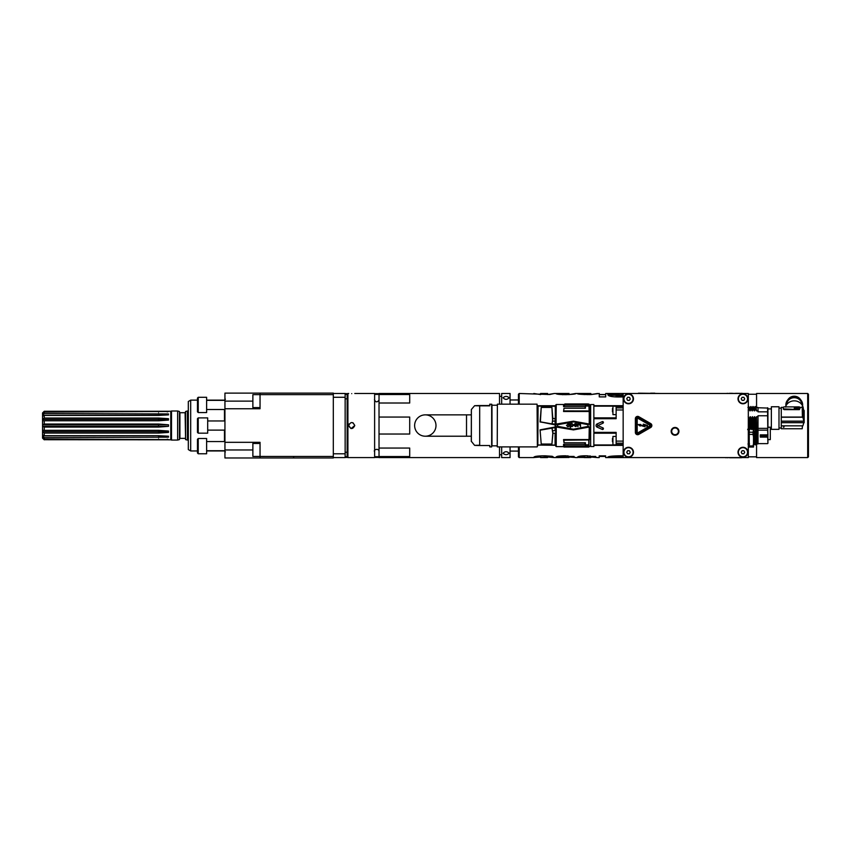 <?xml version="1.0" encoding="UTF-8"?>
<svg xmlns="http://www.w3.org/2000/svg" width="851" height="851" viewBox="0 0 851 851"><rect width="100%" height="100%" fill="white"/><g stroke="black" fill="none" stroke-linecap="round" stroke-linejoin="round"><path stroke-width="1.28" d="M345.144 393.641L347.761 393.641M374.621 393.641L379.025 393.641M333.315 394.63L333.315 393.109L224.941 393.109L224.941 457.976L333.315 457.976L333.315 394.63L260.044 394.63L260.044 408.746L224.941 408.746M379.025 457.434L374.621 457.434M347.761 457.434L345.144 457.434M197.475 400.13L190.688 400.13L190.688 450.956L197.475 450.956M260.044 393.109L260.044 394.63L252.875 394.63L252.875 407.608L260.044 407.608M224.941 442.329L260.044 442.329L260.044 456.444L333.315 456.455M293.627 456.444L293.627 457.976L293.627 456.444M252.875 456.444L252.875 443.477L252.875 456.444L260.044 456.444L260.044 457.976M252.875 394.63L252.875 407.608M206.623 412.565L206.623 397.3L198.23 397.3L198.23 412.565L206.623 412.565M198.23 397.3L197.475 398.066L197.475 411.799L198.23 412.565M206.623 453.774L206.623 438.51L198.23 438.51L198.23 453.774L206.623 453.774M198.23 438.51L197.475 439.276L197.475 453.009L198.23 453.774M207.697 425.543L207.697 417.905L198.23 417.905L198.23 433.17L207.697 433.17L207.697 425.543M198.23 417.905L197.475 418.671L197.475 432.404L198.23 433.17M190.688 400.13L188.316 401.502L188.316 449.573L190.688 450.956M187.401 440.073L185.561 439.584L185.561 411.49L187.401 411.001L187.401 440.073L188.316 440.073M179.455 439.584L179.455 411.49L177.625 411.001L177.625 440.073L179.455 439.584M167.232 439.212A30.53 29.764 180 0 1 168.477 439.605L44.231 439.712L170.764 439.807L170.764 411.267L171.498 411.001L171.498 440.073L177.625 440.073M168.477 424.798L158.552 424.798L158.552 424.032L168.477 424.798L168.53 425.543L168.477 426.33L158.552 427.085L158.552 426.319L168.477 426.33M168.477 439.605L44.231 439.042L44.231 437.595L168.477 437.169L168.477 436.212L158.552 435.691L44.231 435.691L44.231 433.085L158.552 433.085L168.477 432.425L168.477 431.053L158.552 430.34L44.231 430.34L44.231 427.085L158.552 427.085M42.55 412.948L44.231 411.267L168.477 411.48A30.53 29.742 0 0 1 167.211 411.873M158.552 424.032L44.231 424.032L44.231 420.788L158.552 420.788L168.477 420.064L168.477 418.692L158.552 418.032L44.231 418.032L44.231 415.416L158.552 415.416L168.477 414.894L168.477 413.937L44.231 413.512L44.231 412.054L168.477 411.48M42.986 413.097L44.231 411.373M44.231 412.054L42.55 413.097M42.55 413.458L42.55 415.256L44.231 413.512M168.477 413.937A30.53 23.828 0 0 1 158.552 415.235L42.55 415.235L42.55 424.798L44.231 424.032M44.231 415.416L42.571 416.192M168.477 418.692A30.53 13.191 0 0 1 158.552 419.405L42.55 419.405L44.231 418.032M44.231 420.788L42.571 420.788M44.231 427.085L42.571 426.319L158.552 426.319L158.552 424.798L42.55 424.798L42.55 431.702L44.231 433.085M42.55 431.691L42.55 437.988L44.231 439.712M42.55 432.861L42.55 418.213M42.571 430.329L44.231 430.34M158.552 433.085L158.552 431.702A30.53 13.286 180 0 1 168.477 432.425M158.552 430.34L158.552 431.702L42.55 431.702M42.571 434.914L44.231 435.691M158.552 437.595L158.552 435.861A30.53 23.892 180 0 1 168.477 437.169M44.231 437.595L42.571 435.872L158.552 435.691M42.571 437.648L44.231 439.042M333.315 453.806L345.144 453.806L345.144 457.593L333.315 457.593M345.144 453.806L345.144 397.279L333.315 397.279M345.144 397.279L345.144 393.481L333.315 393.481L345.144 393.492M623.155 393.481L623.155 457.593L748.316 457.593L748.316 393.481L605.721 393.481L605.721 396.896L599.264 396.896L599.264 393.481L590.69 394.598C581.063 394.513 576.67 394.141 577.51 393.481L575.776 393.481C576.287 393.992 573.01 394.375 565.947 394.641C559.575 394.598 556.256 394.236 556.001 393.556L565.947 393.79L565.947 394.641M347.91 457.593L347.144 456.827L347.144 394.247L347.91 393.481L347.91 457.593L374.621 457.593L374.621 393.481L354.782 393.481M350.91 428.478L348.676 425.543C350.708 429.478 352.74 429.478 354.782 425.543C352.74 421.596 350.708 421.596 348.676 425.543L349.123 423.936M351.729 393.63C355.665 393.47 355.665 393.47 351.729 393.63C347.793 393.47 347.793 393.47 351.729 393.63M352.984 422.756L354.782 425.543L351.144 428.532M518.45 456.817L518.45 446.903L518.45 456.827L519.216 457.593L519.216 446.903M518.45 399.97L518.45 394.247L518.45 404.172L518.45 399.97L510.057 399.97M756.56 443.903L756.56 457.593L807.684 457.593L808.45 456.827L808.45 394.247L807.684 393.481L756.56 393.481L756.56 407.48M756.56 394.247L748.316 394.247M749.231 440.541L748.88 430.34L748.316 432.489M747.933 452.253A4.957 4.957 0 0 0 740.487 447.956A4.957 4.957 0 0 0 740.487 456.54A4.957 4.957 0 0 0 747.933 452.253M633.463 452.253A4.957 4.957 0 0 0 626.017 447.956A4.957 4.957 0 0 0 626.017 456.54A4.957 4.957 0 0 0 633.463 452.253M747.933 398.832A4.957 4.957 0 0 0 740.487 394.534A4.957 4.957 0 0 0 740.487 403.119A4.957 4.957 0 0 0 747.933 398.832M623.538 398.832A4.957 4.957 0 0 0 628.495 403.789A4.957 4.957 0 0 0 633.463 398.832A4.957 4.957 0 0 0 628.495 393.864A4.957 4.957 0 0 0 623.538 398.832M678.938 431.34A3.893 3.893 0 0 0 675.056 427.447A3.893 3.893 0 0 0 671.162 431.34A3.893 3.893 0 0 0 675.056 435.233A3.893 3.893 0 0 0 678.938 431.34M747.55 452.253A4.574 4.574 0 0 1 742.976 456.827A4.574 4.574 0 0 1 738.391 452.253A4.574 4.574 0 0 1 742.976 447.669A4.574 4.574 0 0 1 747.55 452.253M741.21 452.253L742.093 453.774L743.848 453.774L744.731 452.253L743.848 450.722L742.093 450.722L741.21 452.253M633.08 452.253A4.574 4.574 0 0 1 628.495 456.827A4.574 4.574 0 0 1 623.921 452.253A4.574 4.574 0 0 1 628.495 447.669A4.574 4.574 0 0 1 633.08 452.253M626.74 452.253L627.612 453.774L629.378 453.774L630.261 452.253L629.378 450.722L627.612 450.722L626.74 452.253M747.55 398.832A4.574 4.574 0 0 1 742.976 403.406A4.574 4.574 0 0 1 738.391 398.832A4.574 4.574 0 0 1 742.966 394.247A4.574 4.574 0 0 1 747.55 398.832M741.21 398.832L742.093 400.353L743.848 400.353L744.731 398.832L743.848 397.3L742.093 397.3L741.21 398.832M633.027 399.481A4.574 4.574 0 0 1 625.666 402.427A4.574 4.574 0 0 1 626.804 394.577A4.574 4.574 0 0 1 633.027 399.481M626.751 398.576L627.41 400.215L629.155 400.47L630.24 399.076L629.591 397.438L627.847 397.194L626.751 398.576M675.056 435.159A3.819 3.819 0 0 0 678.864 431.34A3.819 3.819 0 0 0 675.056 427.521A3.819 3.819 0 0 0 671.237 431.34A3.819 3.819 0 0 0 675.056 435.159M678.407 431.34A3.361 3.361 0 0 0 675.056 427.979A3.361 3.361 0 0 0 671.694 431.34A3.361 3.361 0 0 0 675.056 434.691A3.361 3.361 0 0 0 678.407 431.34M650.696 423.553A2.287 2.287 0 0 1 650.696 427.521L638.803 434.393A2.287 2.287 0 0 1 635.367 432.404L635.367 418.671A2.287 2.287 0 0 1 638.803 416.692L650.696 423.553M650.313 426.862A1.521 1.521 0 0 0 650.313 424.213L638.42 417.352A1.521 1.521 0 0 0 636.133 418.671L636.133 432.404A1.521 1.521 0 0 0 638.42 433.733L650.313 426.862M649.781 425.936L637.888 432.808L637.197 432.404L637.197 418.671L637.888 418.277L649.781 425.138L649.781 425.936M647.473 425.415L643.292 424.149L643.952 425.787L639.378 424.755L640.707 424.468L638.197 424.575L640.207 426.074L639.292 425.075L644.962 426.787L643.867 424.894L647.473 426.425L647.473 425.415M623.155 396.917L619.305 396.981C611.475 396.97 607.646 396.077 607.827 394.3L607.827 394.3M615.56 394.3L620.134 394.875L620.134 396.077L615.56 395.481L615.56 394.109L607.827 394.109M620.134 394.875L623.155 394.768M562.734 394.609L562.734 393.556M569.042 394.63L569.042 393.481L565.947 393.79M569.042 393.481L554.373 393.481L549.767 394.513L519.216 393.481L518.45 394.247M533.811 393.481L540.555 394.545M547.64 394.545L554.373 393.481M569.042 394.545L575.776 393.481M584.243 394.598L584.243 393.556L590.86 393.492L577.521 393.492M590.86 394.534L597.593 393.481M605.721 394.534L599.264 394.534M623.155 455.817L619.251 455.796C611.082 455.976 607.231 456.54 607.731 457.498L623.155 457.21M590.105 455.838L590.807 457.444L577.446 457.168C578.446 456.125 581.786 455.668 587.477 455.806L597.445 457.593L599.21 457.593L599.21 455.87L605.667 455.87L605.667 457.593L623.155 457.593M597.445 457.593L590.807 456.998M578.361 457.444L590.807 457.444M568.979 457.008L575.723 457.508L565.883 455.806C559.426 455.753 556.118 456.274 555.937 457.37L562.671 457.37L562.713 456.062L563.819 455.817M540.491 456.998L533.747 457.519C533.747 456.413 537.492 455.849 545.002 455.806L552.022 456.274L554.246 457.593L568.968 457.466C570.287 456.721 561.128 456.827 562.671 457.37M554.246 457.593L547.587 456.998M726.499 393.481L725.733 393.481M608.348 395.279L615.56 395.279M620.134 396.077L623.155 395.97M584.243 393.556L590.86 393.556L590.86 394.598M540.555 394.63L540.555 393.481L547.64 393.481L540.555 393.481L540.555 394.609M546.065 455.817L547.47 456.444M540.587 456.444L540.491 457.519L545.885 456.976L547.555 457.572L540.555 457.593L540.545 456.2L541.917 455.817M568.968 456.413L567.766 455.817M562.671 456.21L557.958 456.21M584.541 457.168L584.86 455.817M584.541 456.008L580.808 456.008M584.19 457.444L590.807 457.593L590.807 456.444L595.721 456.444M615.454 457.498L615.454 456.349L623.155 456.051M615.454 456.391L609.986 456.391M741.061 457.593L741.061 457.678C742.572 457.764 742.572 457.764 741.061 457.678C742.572 457.764 742.572 457.764 741.061 457.678L739.072 457.593M740.678 457.721L737.551 457.593M725.733 457.742L726.499 457.593M738.455 457.636L736.998 457.593M740.147 457.7L735.413 457.593M727.562 457.593L726.499 457.668M727.562 457.742L728.637 457.593M729.69 457.742L740.381 457.742M729.403 457.678L735.838 457.678L729.403 457.678M741.061 393.481L741.061 393.396C742.572 393.322 742.572 393.322 741.061 393.396C742.572 393.322 742.572 393.322 741.061 393.396C742.572 393.322 742.572 393.322 741.061 393.396C742.572 393.322 742.572 393.322 741.061 393.396C742.572 393.322 742.572 393.322 741.061 393.396L739.072 393.481M740.678 393.364L737.551 393.481M736.998 393.481L738.455 393.439M735.413 393.481L740.147 393.375M726.499 393.407L727.562 393.481M728.637 393.481L727.562 393.332M729.403 393.417L735.838 393.417L729.403 393.417M732.488 393.332L729.403 393.332M661.312 393.481L638.42 393.183M654.823 393.183L650.632 393.183M623.155 445.381L616.135 445.381L616.135 432.372L593.849 432.372L593.849 418.703L616.135 418.703L616.135 407.895L623.155 407.895M602.987 423.17A0.734 0.734 -86.7 0 0 603.359 422.202L603.274 422.011A0.734 0.734 -141.1 0 0 602.306 421.628L597.104 423.936A1.755 1.755 0 0 0 597.104 427.138L602.306 429.447A0.734 0.734 -38.9 0 0 603.274 429.074L603.359 428.872A0.734 0.734 -93.3 0 0 602.987 427.904L597.785 425.606L602.987 423.17L602.306 421.628M616.135 445.381L593.849 445.381L593.849 446.52L590.647 446.52L590.647 404.555L593.849 404.555L593.849 405.693L623.155 405.693M616.135 405.693L616.135 407.895M616.135 406.129L593.849 406.129L593.849 417.852L616.135 417.852M616.135 433.223L593.849 433.223L593.849 444.945L616.135 444.945M590.647 404.555L590.647 446.52M612.475 441.743L612.475 438.446M612.475 439.254L612.475 441.158M590.009 405.374L590.009 425.532M589.211 426.766L588.084 426.415L589.413 427.053L573.446 429.787L556.384 426.894L557.384 426.33L556.065 427L573.446 429.904L589.243 427.064L588.945 444.818A224.909 224.26 165.2 0 1 588.084 445.796L564.873 445.796L564.873 446.924L563.553 445.86L563.553 444.296L584.967 444.296L584.967 442.765L585.424 444.818L585.424 442.765L564.011 442.765L563.553 439.573L589.243 439.595M588.86 446.201L588.945 446.126A224.813 155.414 178.4 0 1 588.084 446.818L588.084 445.796M588.945 406.055L589.126 411.501L588.945 406.055A224.813 223.707 11.9 0 0 588.084 405.076L588.084 404.044A224.802 160.828 1.6 0 1 588.945 404.768L588.786 404.619M589.211 424.309L573.446 421.181L556.224 424.075L573.446 421.288L573.446 421.873L587.924 424.66L589.083 424.117L587.967 424.468L588.084 426.415L573.446 429.202L557.543 426.33L557.543 424.745L573.446 421.883M578.382 423.979L577.903 423.49L577.903 426.606L578.382 424.362L579.233 423.883L580.573 426.606L580.382 423.979L578.382 423.979L579.233 423.49M574.085 425.043L575.712 426.606L577.138 425.628L575.616 426.213L574.563 425.043L577.138 425.043L577.042 424.266L575.712 423.49L574.372 424.075L576.276 423.585L577.138 424.66M570.744 424.075L570.266 423.49L570.266 428.17L570.744 426.021L572.18 426.606L573.319 425.436L572.18 426.606M571.606 423.49L572.18 423.49M573.319 424.66L573.319 425.436M567.596 426.606L566.458 425.245L567.596 426.606L568.936 426.415L569.51 425.245L568.362 426.606M567.596 423.49L568.362 423.49M563.553 404.502L556.224 404.502L556.065 424.085L557.384 424.745L557.511 426.532L573.446 429.202M573.446 429.904L587.967 426.606L587.967 424.468L573.446 421.692L556.256 424.372M585.424 444.818L588.786 444.828L588.786 439.946L564.011 440.18L564.011 442.765M563.553 411.501L564.011 408.225L563.553 411.501L589.126 411.501M584.967 408.225L585.424 406.044L588.786 406.033M563.553 406.576L564.873 405.065L587.807 405.065L587.807 403.948L564.873 403.948L563.553 405.055L563.553 406.576L584.967 406.576M563.553 404.533L564.17 404.533M556.256 426.702L556.224 446.584L585.403 446.924M564.309 446.467L563.553 446.467L564.011 447.041L588.786 447.041L588.786 446.264M589.126 439.573L563.553 439.573M585.424 406.044L585.424 408.225L564.011 408.225M587.807 405.065A230.812 230.153 180 0 1 588.669 406.044M564.873 403.948L564.873 405.065M564.873 446.924L587.807 446.924L587.924 445.807M588.669 444.818A229.94 229.621 0.5 0 1 587.807 445.796M564.873 445.796L563.553 444.296M589.243 411.48L589.243 424.021L573.446 421.181M555.841 446.286L555.767 404.948L555.767 446.126L556.065 427M555.309 425.904L555.309 425.234M555.767 408.065L555.309 430.67M555.309 427.138L555.118 424.67A538.172 189.528 -169.5 0 1 540.491 421.862L552.054 423.915L552.82 418.543L551.916 407.427L541.225 407.427L540.066 421.958L551.81 423.841M552.054 423.915L555.309 424.245L555.309 406.693M540.396 430.127L551.969 428.159L552.82 433.244L551.916 444.052L541.225 444.052L540.066 429.861L555.309 426.947L540.066 429.861L541.225 444.052L551.916 444.052L552.948 433.265L555.086 433.265L555.086 445.275L537.832 445.062L538.066 406.118L555.309 405.97L538.023 405.736M555.309 427.553L540.321 429.936M555.309 444.743L555.309 433.18M540.321 421.873L555.086 424.872L555.309 426.947M555.309 421.128L552.65 421.128L551.916 407.427L541.225 407.427L540.396 421.681M555.309 445.062L537.683 444.967L537.832 406.161L537.832 445.062M537.683 444.967L538.066 445.339L537.375 445.339M537.683 406.118L555.309 406.278M537.077 404.172L537.375 446.605L537.077 404.172L497.388 404.172L497.239 445.988M497.388 404.172L497.239 446.754M497.08 405.236L491.974 405.236L491.974 445.839L491.814 425.181M491.665 404.172L491.665 446.903L491.814 404.321L489.761 404.172L489.761 405.842L479.687 405.842C473.496 405.746 473.496 405.65 479.687 405.565L489.761 405.565M491.665 446.903L489.761 446.903L489.761 445.52L479.687 445.52C473.496 445.424 473.496 445.328 479.687 445.243M479.687 445.52L479.687 405.842C473.496 405.746 473.496 405.65 479.687 405.565M471.358 441.563L471.358 409.512L471.294 441.243L474.624 445.381M414.628 425.543A10.68 10.68 0 0 1 430.649 416.288A10.68 10.68 0 0 1 430.649 434.787A10.68 10.68 0 0 1 414.628 425.543M537.375 405.736L555.086 405.736M537.832 406.693L537.832 405.97M551.81 427.968L555.086 427.553L555.086 430.67L552.65 430.67L552.82 433.244M552.512 430.702L552.054 427.893M569.032 426.308L569.021 425.298M569.011 424.766L568.989 423.745M580.573 424.755L579.616 423.49M577.138 425.628L575.712 426.606L574.18 425.628M574.755 424.362L575.616 423.883L576.659 424.66L574.659 424.66L575.042 424.075M571.606 426.606L570.744 426.021M572.755 425.628L571.223 426.021L570.744 424.564L572.18 423.979L572.851 425.34M568.936 425.628L568.17 426.213L567.032 425.628M569.032 425.245L568.17 423.883L566.936 425.245M612.475 411.831L612.475 408.523M612.475 411.533L612.475 410.937M612.475 409.916L612.475 409.033M747.657 429.649L748.316 428.351M748.22 410.565L748.731 406.47L749.997 410.884L749.497 407.384M748.923 408.586L749.752 410.565M750.146 410.884L750.093 407.384L749.997 410.884M757.433 424.298C757.124 431.393 756.826 428.872 756.528 416.724L758.007 416.724L758.007 415.756L767.623 415.756L767.623 411.841L758.007 411.841L758.007 410.884L756.454 410.884L756.177 407.48L758.007 407.48L758.007 410.884M754.677 410.565L754.422 407.384L754.454 410.884L755.38 408.586L756.454 410.884M754.454 410.884L754.177 407.48M752.529 410.565L752.273 407.384L752.305 410.884L753.231 408.586L754.305 410.884M752.305 410.884L751.646 407.374L752.156 410.884M750.369 410.565L751.082 408.586L751.912 410.565M751.114 424.298C750.816 431.393 750.518 428.872 750.21 416.724L749.284 419.011L748.21 416.724M750.21 416.724L750.359 416.724C750.667 428.872 750.965 431.393 751.263 424.298M753.05 428.191L752.369 416.724L751.433 419.011L750.359 416.724M752.369 416.724L753.199 428.181M755.422 424.298C755.114 431.393 754.816 428.872 754.518 416.724L753.592 419.011L752.518 416.724M754.518 416.724L754.667 416.724C754.965 428.872 755.273 431.393 755.571 424.298M756.528 416.724L755.741 419.011L754.667 416.724M753.273 444.669L754.05 443.903L755.188 444.913L756.199 443.903L758.007 443.903L758.007 416.724M756.209 410.565L756.177 407.48M754.39 407.384L755.188 406.47L755.38 408.586M754.06 410.565L753.795 407.374M753.231 408.586L753.007 406.47L754.018 407.48M750.093 407.384L750.88 406.47L751.082 408.586M758.007 428.638L756.262 429.649L755.252 428.638L754.114 429.649L753.092 428.638L751.954 429.649L750.795 428.638L749.784 429.649L748.603 428.585L748.316 424.149M756.475 427.138C756.294 432.765 756.05 430.053 755.741 419.011M755.784 424.755C755.497 431.404 755.209 428.83 754.911 417.033M755.167 424.755C754.88 431.404 754.582 428.83 754.294 417.033M753.592 419.011L754.199 429.159M752.05 429.159L751.433 419.011M751.486 424.755C751.188 431.404 750.901 428.83 750.603 417.033M750.869 424.755C750.571 431.404 750.284 428.83 749.986 417.033M750.018 427.138C749.774 432.021 749.529 429.319 749.284 419.011M749.337 424.755C749.04 431.404 748.752 428.83 748.455 417.033M748.316 419.883L748.795 428.638M752.816 428.287L752.146 417.033M753.433 428.287L752.763 417.033M767.932 442.711L767.623 415.756M767.932 428.053L767.932 408.065L758.007 407.757M767.623 411.841L767.623 407.757M771.357 428.298L771.357 406.767L778.995 406.767L778.995 429.351L771.357 429.351L771.357 428.298M781.282 422.681L781.282 421.245L804.152 421.245L804.174 421.979L804.152 422.681L781.282 422.681L781.282 428.744L802.216 428.744L802.397 425.84M781.282 421.245L781.282 417.235L802.887 417.235L802.887 407.044L802.185 406.778L802.185 407.374M783.345 407.374L781.282 407.374L781.282 417.235M803.833 422.681L802.887 425.84L781.282 425.84M804.174 421.979L804.174 411.193A11.244 10.382 -151.1 0 0 804.152 410.48L804.152 421.245M802.185 406.778L802.887 407.044L803.844 410.682L803.844 421.149L781.282 421.149M803.844 421.149L802.887 417.235M800.131 407.374L802.216 407.374L802.408 417.054L781.282 417.054M803.28 407.991A9.159 8.606 180 0 0 794.855 400.864A9.159 8.606 180 0 0 785.505 406.895M786.324 406.895L785.622 407.044M801.887 404.682A7.627 7.17 180 0 0 794.26 397.704A7.627 7.17 180 0 0 786.622 404.682M785.93 405.863A8.393 7.893 0 0 1 801.068 400.268A8.393 7.893 0 0 1 802.589 405.863M801.068 400.268L800.153 399.066A7.255 6.819 180 0 0 788.366 399.066L787.441 400.268M802.216 407.374L802.408 417.054M800.131 407.438L799.366 407.384M799.366 409.14L800.131 408.023L799.366 409.629L783.345 408.884L784.101 409.629L799.366 409.629M800.131 408.023L799.366 406.895L784.101 406.895L783.345 407.161L783.345 409.161M794.26 407.384L794.557 408.767L798.61 408.661L798.302 407.278L794.26 407.384M798.61 407.523L794.557 407.416L794.26 408.661M798.11 407.661L798.11 408.671L796.77 408.203M796.121 408.746L794.738 408.203M796.844 408.129L796.174 408.129L796.844 408.278M796.355 407.735L794.728 408.129L796.121 408.597M796.674 408.001L798.11 407.512L798.11 408.671M798.11 408.523L796.674 408.671M783.345 428.744L800.131 428.744M784.101 426.979L783.345 427.234M753.507 429.904L753.55 429.904C753.848 442.297 754.156 446.052 754.454 441.148M756.209 441.446C755.922 446.105 755.624 442.403 755.337 430.34L754.646 432.616L753.55 429.904M755.337 430.34L755.848 429.904L756.337 442.722L756.954 442.722M757.56 429.904L756.794 432.616L755.848 429.904M753.826 443.999L753.507 439.818M754.05 443.903L753.507 432.999M749.231 433.946L749.093 429.904M749.529 443.999L748.763 444.913L748.614 444.126M758.007 442.02L758.007 442.605L756.667 442.605M756.454 441.148C756.156 446.052 755.858 442.297 755.55 429.904M756.794 432.616L757.145 442.807M754.646 432.616L755.38 443.339M754.677 441.446C754.39 446.105 754.092 442.403 753.805 430.34M758.007 430.159L767.623 430.159L767.847 428.138M767.932 434.808L767.623 430.159M767.932 443.318L767.623 434.989L760.294 434.989M767.623 434.85L760.294 434.85L760.294 437.095L767.623 437.095L760.294 436.935M770.293 427.213L770.293 439.616L767.932 439.616M753.507 436.808L753.05 434.425L749.231 434.425L749.231 445.956L753.05 445.956L753.507 447.062L753.507 428.957M753.507 443.573L753.05 445.956M753.05 447.062L749.231 447.062L749.231 445.956M749.231 429L749.231 432.212L753.05 432.212L753.507 429.84M753.05 434.425L753.05 432.212M749.231 432.212L749.231 434.425M748.316 434.691L748.316 454.54M499.526 404.172L499.526 393.481L379.025 393.481L379.025 457.593L499.526 457.593L499.526 446.903M379.025 456.551L409.703 456.551L409.703 448.062L379.025 448.062M379.025 417.054L409.703 417.054L409.703 434.031L379.025 434.031M379.025 403.012L409.703 403.012L409.703 394.524L379.025 394.524M510.057 404.172L510.057 393.481L501.665 393.481L501.665 404.172M501.665 446.903L501.665 457.593L510.057 457.593L510.057 446.903M509.143 397.779C507.111 395.949 505.068 395.949 503.037 397.779C505.068 399.885 507.111 399.885 509.143 397.779M503.037 453.296C505.068 455.125 507.111 455.125 509.143 453.296C507.111 451.19 505.068 451.19 503.037 453.296M345.144 456.679L347.144 456.679M374.621 456.679L379.025 456.679M379.025 394.407L374.621 394.407M347.144 394.407L345.144 394.407M224.483 441.563L224.483 430.117M224.483 420.958L224.483 409.512M224.483 400.353L225.398 399.204M252.417 449.956L224.941 449.956M224.941 401.119L252.417 401.119M185.103 438.361L179.923 438.361L179.923 412.714L185.103 412.714L185.561 438.818M158.552 412.054L158.552 411.373M158.552 415.416L158.552 413.512M158.552 420.788L158.552 418.032M158.552 439.712L158.552 439.042M807.684 457.593L807.684 393.481M519.216 404.172L519.216 393.481M519.216 457.583L533.822 457.593M587.647 393.843L587.647 394.641M568.968 457.466L568.968 456.317M587.477 456.859L587.477 455.806M620.081 457.147L620.081 455.987M616.135 441.105L623.155 441.105M623.155 409.969L616.135 409.969M616.135 443.18L623.155 443.18M616.135 444.562L623.155 444.562M616.135 406.512L623.155 406.512M616.135 444.85L612.933 444.85L612.933 436.446L616.135 436.446M589.413 427.053L589.413 439.627M588.945 446.126L588.786 447.041M589.413 411.448L589.413 424.021M564.011 410.905L588.945 410.948L563.894 411.129M556.065 424.085L556.224 404.502M555.309 418.596L555.309 406.331M552.512 421.096L552.097 423.692L555.086 424.245L555.086 418.522L552.82 418.543M471.294 414.852L466.518 414.852L466.518 436.223L471.294 436.223M616.135 414.628L612.933 414.628L612.933 406.235L616.135 406.235M597.104 423.936L597.785 425.468M597.785 425.606L597.104 427.138M602.306 429.447L602.987 427.904M767.932 435.404L760.294 435.595M767.932 436.223L760.294 436.18M206.623 450.956L224.483 450.956L225.398 451.87M224.483 400.13L206.623 400.13M252.875 443.477L260.044 443.477M206.623 409.512L224.941 409.512M206.623 400.353L224.941 400.353M206.623 450.722L224.941 450.722M206.623 441.563L224.941 441.563M207.697 430.117L224.941 430.117M207.697 420.958L224.941 420.958M187.401 411.001L188.316 411.001M171.498 411.001L177.625 411.001M170.764 439.807L171.498 440.073M44.231 411.267L170.764 411.267M42.55 438.127L44.231 439.807M347.144 398.832L345.144 398.832M347.144 452.253L345.144 452.253M347.91 393.481L348.676 393.481M748.316 456.827L756.56 456.827M575.616 457.593L577.552 457.593M605.721 394.63L599.264 394.63M562.724 394.726L562.724 393.577M552.703 456.444L547.587 456.444M540.491 456.444L535.279 456.444M547.587 456.37L547.587 457.519M568.979 456.37L568.979 457.519M574.085 456.444L568.979 456.444M584.19 457.593L590.796 457.593M605.667 456.444L599.21 456.444M742.21 457.593L741.444 457.742M741.444 393.332L742.21 393.332M740.381 393.364L735.679 393.332M589.934 405.097L588.945 404.108M589.934 445.977L588.945 446.966M588.052 404.012L588.913 404.725M588.084 404.044L588.786 404.044M588.913 446.169L588.041 446.86M537.077 446.903L497.388 446.903M491.974 445.839L497.08 445.839M471.358 409.512L474.624 405.693M466.518 414.852L425.309 414.852M466.518 436.223L425.309 436.223M747.933 407.384L748.71 406.47M755.188 406.47L755.954 407.384M753.007 406.47L752.241 407.384M750.88 406.47L751.646 407.384M767.623 428.361L758.007 428.361M771.357 408.905L767.932 408.905M771.357 427.213L767.932 427.213M778.995 427.979L781.282 427.979M778.995 408.14L781.282 408.14M803.844 410.671L802.876 407.012M747.965 443.999L748.731 444.913M767.623 443.626L758.007 443.626M510.057 451.104L518.45 451.104M379.025 399.587L378.876 400.395C376.972 402.534 375.493 402.268 374.44 399.587M374.44 451.487C373.323 449.53 378.982 447.956 379.025 451.487M499.526 454.764L501.665 454.764M499.526 396.311L501.665 396.311"/></g></svg>
